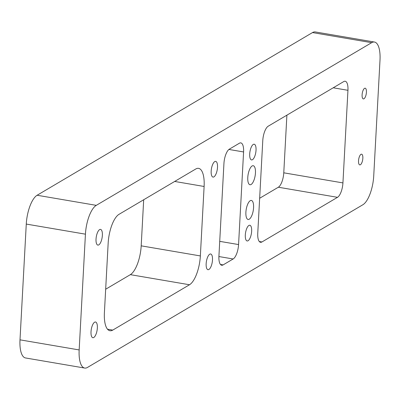 <?xml version="1.0" encoding="UTF-8"?>
<svg xmlns="http://www.w3.org/2000/svg" width="400" height="400" viewBox="0 0 400 400"><rect width="100%" height="100%" fill="white"/><g stroke="black" fill="none" stroke-linecap="round" stroke-linejoin="round"><path stroke-width="0.6" d="M213.925 176.87A7.965 2.94 -80.3 0 1 213 177.08A7.965 2.94 -80.3 0 1 211.27 169.925A7.965 2.94 -80.3 0 1 214.75 161.585A7.965 2.94 -80.3 0 1 215.68 161.375A7.965 2.94 -80.3 0 1 217.405 168.53A7.965 2.94 -80.3 0 1 213.925 176.87M93.77 337.5A7.965 2.94 -80.3 0 1 92.845 337.71A7.965 2.94 -80.3 0 1 91.115 330.555A7.965 2.94 -80.3 0 1 94.595 322.215A7.965 2.94 -80.3 0 1 95.52 322.005A7.965 2.94 -80.3 0 1 97.25 329.16A7.965 2.94 -80.3 0 1 93.77 337.5M208.91 269.48A7.965 2.94 -80.3 0 1 207.985 269.69A7.965 2.94 -80.3 0 1 206.255 262.535A7.965 2.94 -80.3 0 1 209.735 254.2A7.965 2.94 -80.3 0 1 210.665 253.99A7.965 2.94 -80.3 0 1 212.39 261.145A7.965 2.94 -80.3 0 1 208.91 269.48M98.785 244.885A7.965 2.94 -80.3 0 1 97.86 245.095A7.965 2.94 -80.3 0 1 96.13 237.94A7.965 2.94 -80.3 0 1 99.61 229.605A7.965 2.94 -80.3 0 1 100.54 229.395A7.965 2.94 -80.3 0 1 102.265 236.55A7.965 2.94 -80.3 0 1 98.785 244.885M249.23 219.215A9.655 3.565 -80.3 0 1 248.105 219.47A9.655 3.565 -80.3 0 1 246.015 210.8A9.655 3.565 -80.3 0 1 250.235 200.695A9.655 3.565 -80.3 0 1 251.355 200.44A9.655 3.565 -80.3 0 1 253.45 209.11A9.655 3.565 -80.3 0 1 249.23 219.215M251.11 184.485A9.655 3.565 -80.3 0 1 249.99 184.74A9.655 3.565 -80.3 0 1 247.895 176.07A9.655 3.565 -80.3 0 1 252.115 165.965A9.655 3.565 -80.3 0 1 253.235 165.71A9.655 3.565 -80.3 0 1 255.33 174.38A9.655 3.565 -80.3 0 1 251.11 184.485M252.45 159.71A7.965 2.94 -80.3 0 1 251.525 159.92A7.965 2.94 -80.3 0 1 249.8 152.77A7.965 2.94 -80.3 0 1 253.28 144.43A7.965 2.94 -80.3 0 1 254.205 144.22A7.965 2.94 -80.3 0 1 255.935 151.375A7.965 2.94 -80.3 0 1 252.45 159.71M248.065 240.75A7.965 2.94 -80.3 0 1 247.135 240.96A7.965 2.94 -80.3 0 1 245.41 233.805A7.965 2.94 -80.3 0 1 248.89 225.465A7.965 2.94 -80.3 0 1 249.815 225.255A7.965 2.94 -80.3 0 1 251.545 232.41A7.965 2.94 -80.3 0 1 248.065 240.75M360.405 164.75A5.43 2.005 -80.3 0 1 359.77 164.89A5.43 2.005 -80.3 0 1 358.595 160.015A5.43 2.005 -80.3 0 1 360.97 154.33A5.43 2.005 -80.3 0 1 361.6 154.185A5.43 2.005 -80.3 0 1 362.775 159.065A5.43 2.005 -80.3 0 1 360.405 164.75M363.975 98.76A5.43 2.005 -80.3 0 1 363.345 98.905A5.43 2.005 -80.3 0 1 362.17 94.025A5.43 2.005 -80.3 0 1 364.54 88.34A5.43 2.005 -80.3 0 1 365.175 88.2A5.43 2.005 -80.3 0 1 366.35 93.075A5.43 2.005 -80.3 0 1 363.975 98.76M79.165 349.935A24.135 8.91 99.7 0 0 84.7 368.06L25.535 357.96A24.135 8.91 -80.3 0 1 20 339.84L79.165 349.935L85.435 234.17L26.27 224.075A24.135 8.91 -80.3 0 1 37.12 195.255L312.495 32.58A24.135 8.91 -80.3 0 1 315.3 31.94L374.465 42.04A24.135 8.91 99.7 0 0 371.66 42.675L312.495 32.58M20 339.84L26.27 224.075M37.12 195.255L96.28 205.35L371.66 42.675M374.465 42.04A24.135 8.91 99.7 0 1 380 60.16L373.73 175.925A24.135 8.91 99.7 0 1 362.88 204.745L87.505 367.42A24.135 8.91 99.7 0 1 84.7 368.06M143.685 199.76L141.19 245.835A24.135 8.91 -80.3 0 1 130.345 274.655L105.67 289.23M286.895 115.16L283.77 172.815A12.065 4.455 -80.3 0 1 278.345 187.225L259.65 198.27M189.505 284.755L112.745 330.1A24.135 8.91 -80.3 0 1 109.94 330.735A24.135 8.91 -80.3 0 1 104.405 312.615L108.165 243.155A24.135 8.91 -80.3 0 1 119.015 214.33L195.775 168.99A24.135 8.91 -80.3 0 1 198.58 168.35A24.135 8.91 -80.3 0 1 204.115 186.475L200.355 255.93A24.135 8.91 -80.3 0 1 189.505 284.755L130.345 274.655M233.145 258.975L223.09 264.915A12.065 4.455 -80.3 0 1 221.685 265.235A12.065 4.455 -80.3 0 1 218.92 256.175L223.935 163.56A12.065 4.455 -80.3 0 1 229.36 149.15L239.415 143.21A12.065 4.455 -80.3 0 1 240.815 142.89A12.065 4.455 -80.3 0 1 243.585 151.95L238.57 244.565A12.065 4.455 -80.3 0 1 233.145 258.975L218.9 256.545M347.95 90.3L342.935 182.91A12.065 4.455 -80.3 0 1 337.51 197.325L261.93 241.97A12.065 4.455 -80.3 0 1 260.525 242.29A12.065 4.455 -80.3 0 1 257.76 233.23L262.775 140.615A12.065 4.455 -80.3 0 1 268.2 126.205L343.78 81.555A12.065 4.455 -80.3 0 1 345.18 81.24A12.065 4.455 -80.3 0 1 347.95 90.3L333.23 87.79M96.28 205.35A24.135 8.91 99.7 0 0 85.435 234.17M342.935 182.91L283.77 172.815M337.51 197.325L278.345 187.225M261.93 241.97L259.31 241.525M223.09 264.915L220.465 264.47M238.57 244.565L219.72 241.35M243.585 151.95L228.925 149.45M112.745 330.1L107.505 329.205M200.355 255.93L141.19 245.835M204.115 186.475L174.68 181.45"/></g></svg>
